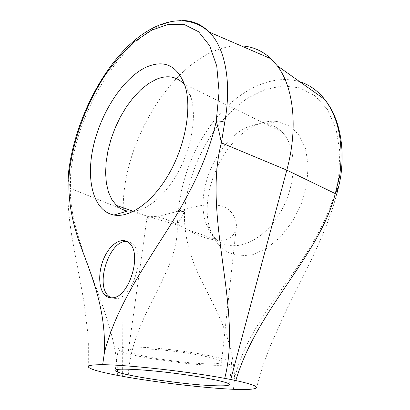 <?xml version="1.0" encoding="UTF-8"?>
<svg xmlns="http://www.w3.org/2000/svg" width="410" height="410" viewBox="0 0 410 410"><rect width="100%" height="100%" fill="white"/><g stroke="black" fill="none" stroke-linecap="round" stroke-linejoin="round"><path stroke-width="0.31" stroke-dasharray="2.05 1.54" d="M117.649 375.406C117.034 315.188 68.89 242.761 70.392 188.4L123.21 209.628L177.248 225.049L184.515 211.596C187.078 182.394 198.583 152.069 216.47 127.669C225.91 116.04 236.252 106.226 247.491 98.231L264.932 89.549L282.623 85.89L299.633 87.817L314.911 95.658L327.37 109.378L335.969 128.468L339.875 151.92L338.578 178.212C331.752 214.204 310.749 249.234 287.236 281.362C264.183 313.727 242.689 343.908 234.561 378.784C233.695 343.401 218.909 314.941 205.922 289.398C192.474 264.014 183.577 239.768 184.515 211.596L178.432 211.457L177.248 225.049C179.431 273.27 130.657 315.977 128.176 377.313M261.411 123.072C224.716 133.614 196.651 195.565 210.94 231.696L217.449 243.719L226.899 252.078L238.769 255.973L252.299 254.861L266.495 248.537L280.194 237.277L292.192 221.861L301.37 203.55L306.859 183.957L308.197 164.84L305.337 147.877L298.664 134.444L288.901 125.475L276.96 121.447C271.912 120.868 266.731 121.411 261.411 123.072M252.109 125.47C256.88 123.979 261.513 123.507 266.013 124.045C272.02 124.809 277.288 127.402 281.819 131.835C297.778 147.016 297.055 185.991 279.026 214.594C261.19 243.366 232.414 253.38 216.746 239.742C212.18 235.883 208.721 230.712 206.379 224.234C193.484 191.613 219.165 134.869 252.109 125.47M133.793 211.201C148.733 209.72 167.326 193.392 179.703 169.274C192.075 145.181 196.549 116.102 191.127 97.734C189.62 92.629 187.513 88.406 184.813 85.065M223.491 240.234C212.764 240.88 200.91 237.431 187.929 229.887C171.764 220.421 155.605 214.748 149.594 216.782L146.975 217.772C145.816 220.206 169.607 213.313 193.92 206.988C204.667 204.457 214.158 204.185 222.404 206.179C232.347 209.905 237.062 219.411 236.339 227.094C235.401 234.238 231.122 238.615 223.491 240.234M209.479 363.808C217.156 363.854 221.174 363.275 221.543 362.071C222.205 359.642 201.172 354.645 175.593 351.472C150.014 348.269 128.397 347.962 128.448 350.478C126.895 354.758 183.521 363.88 209.479 363.808M216.69 365.325C226.253 365.407 231.276 364.7 231.752 363.204C232.603 360.272 207.096 354.168 175.741 350.284C144.392 346.358 118.167 346.019 118.27 349.069C116.645 354.342 184.936 365.33 216.69 365.325M123.21 209.628L122.61 376.354M68.296 176.197L68.644 182.004L70.392 188.4L70.658 172.974C78.008 102.766 133.004 20.003 182.542 20.5M123.231 207.778C122.867 134.905 183.106 43.24 241.136 45.874M233.433 389.305L234.561 378.784M340.643 177.299L338.578 178.212L339.239 182.204L338.829 186.084M68.685 171.18L70.658 172.974M111.084 297.824L116.071 298.695C132.717 298.649 146.17 254.646 132.794 244.201L130.165 242.397L127.213 241.592M299.736 81.713C273.716 73.867 242.838 88.119 219.652 114.118C196.472 140.358 181.097 177.043 178.432 211.457M281.819 131.835L183.946 84.05M216.746 239.742L187.929 229.892M149.588 216.787L133.368 211.242M146.964 217.772L128.448 350.478M236.339 227.099L221.543 362.071M118.27 349.069L115.23 370.363M231.752 363.204L229.477 384.595M88.299 366.929L88.34 343.149L87.653 331.808L83.937 301.878C78.602 270.866 72.888 246.015 69.792 222.153C68.214 208.675 67.594 196.615 67.937 185.991M256.445 387.886L262.871 365.889L269.38 348.146L284.622 313.84C303.579 274.654 325.314 236.411 336.559 194.729M191.127 97.734L185.34 86.787M206.379 224.234L210.94 231.696M266.013 124.045L276.96 121.447M132.794 244.201L129.258 243.104"/><path stroke-width="0.61" d="M241.136 45.874C252.391 46.402 262.379 50.712 271.097 58.804L277.216 65.738C293.627 87.063 298.337 127.787 286.81 170.135L230.738 379.486L224.706 378.363C188.405 371.506 128.32 364.91 102.669 364.68C92.527 364.695 87.735 365.448 88.299 366.929C89.846 369.123 99.63 371.952 117.649 375.406L128.176 377.313C161.13 382.986 205.446 388.019 233.433 389.305C247.02 389.818 254.692 389.346 256.445 387.886C257.736 386.302 250.858 383.862 235.801 380.562C257.193 308.494 319.457 256.214 335.277 193.607L339.659 176.167C343.729 143.469 338.752 117.895 324.725 99.445C317.709 90.63 309.381 84.721 299.736 81.713M230.738 379.486L235.801 380.562M214.425 385.723C224.019 386.082 229.036 385.707 229.477 384.595C230.256 382.407 204.487 376.995 172.902 373.074C141.322 369.123 115.015 368.052 115.23 370.363C113.795 374.304 182.583 384.734 214.425 385.723M336.559 194.729L338.829 186.084L335.277 193.607L286.81 170.135L221.359 142.854C219.821 134.818 218.115 127.607 216.234 121.222L219.083 91.743L216.752 66.005L209.659 45.669L198.599 31.76L184.577 24.682L168.648 24.298L151.828 30.084L135.028 41.266C124.086 51.065 113.883 62.715 104.427 76.224C86.372 104.36 73.841 138.221 69.5 170.283C66.707 201.115 73.144 227.104 83.819 254.415C94.054 281.926 105.954 312.973 104.386 352.779C114.359 313.219 136.54 278.349 160.566 240.578C185.007 203.063 207.445 162.093 216.234 121.222C218.873 120.801 221.713 121.155 224.747 122.293L221.359 142.854C202.13 217.336 242.94 308.299 224.706 378.363M112.468 297.783C129.068 297.711 142.577 253.554 129.258 243.104C122.252 236.401 110.51 243.545 104.253 257.531C97.882 271.415 98.21 289.204 105.308 295.436C107.369 297.245 109.757 298.029 112.468 297.783M146.39 67.066C164.866 59.204 177.848 65.774 185.34 86.787C191.865 108.865 185.264 145.365 169.084 173.666C152.925 202.022 130.088 218.069 113.965 215.035C93.372 211.155 85.613 180.072 93.418 146.068C101.111 112.038 123.348 77.736 146.39 67.066M184.813 85.065L183.946 84.05C176.428 76.291 167.131 74.748 156.051 79.422L148.241 83.763L140.548 89.939L133.204 97.708L126.413 106.815L120.345 116.973L115.164 127.894L110.997 139.267L107.958 150.783L106.134 162.135L105.59 172.999L106.364 183.07L108.46 192.039L111.863 199.598L116.501 205.477C119.648 208.459 123.338 210.315 127.556 211.042L133.793 211.201M123.21 209.628L123.231 207.778M102.669 364.68L104.386 352.779M182.542 20.5C192.736 20.618 201.664 24.497 209.336 32.144C184.31 9.86 149.691 22.36 122.098 52.306C94.377 82.748 73.995 128.858 68.69 171.165L69.5 170.283L68.265 177.023L67.937 185.991M277.216 65.738L324.725 99.445C329.691 105.636 333.663 112.97 336.646 121.452C342.171 137.878 343.503 156.492 340.643 177.294L339.659 176.167M127.213 241.592C109.9 238.728 94.387 285.078 108.886 296.343L111.084 297.824M271.097 58.804L209.336 32.144C225.085 47.852 231.957 82.108 224.747 122.293M133.368 211.242L116.501 205.477M68.296 176.197L68.69 171.165M338.829 186.084L340.643 177.294M127.556 211.042L113.965 215.035M108.886 296.343L105.308 295.436"/></g></svg>
